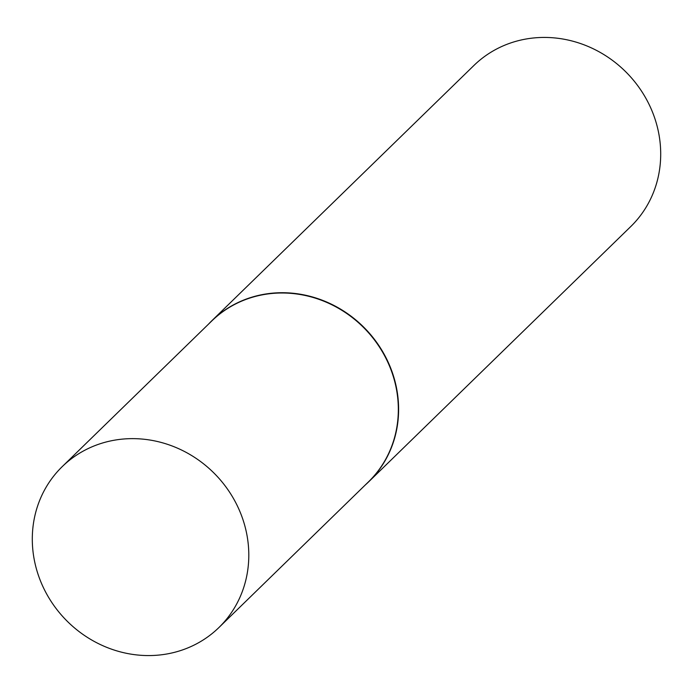 <?xml version="1.0" encoding="UTF-8"?>
<svg xmlns="http://www.w3.org/2000/svg" width="693" height="693" viewBox="0 0 693 693"><rect width="100%" height="100%" fill="white"/><g stroke="black" fill="none" stroke-linecap="round" stroke-linejoin="round"><path stroke-width="1.04" d="M218.91 627.546L368.433 481.904A112.301 104.271 -134.2 0 0 395.98 386.876A112.301 104.271 -134.2 0 0 319.603 299.584A112.301 104.271 -134.2 0 0 211.72 321.015L62.197 466.658A112.301 104.271 -134.2 0 0 34.65 561.685A112.301 104.271 -134.2 0 0 111.019 648.977A112.301 104.271 -134.2 0 0 218.91 627.546A112.301 104.271 -134.2 0 0 246.448 532.519A112.301 104.271 -134.2 0 0 170.08 445.227A112.301 104.271 -134.2 0 0 62.197 466.658M365.263 484.996A112.413 104.374 -134.2 0 0 368.685 481.817A112.413 104.374 -134.2 0 0 396.257 386.703A112.413 104.374 -134.2 0 0 319.802 299.315A112.413 104.374 -134.2 0 0 211.815 320.764A112.413 104.374 -134.2 0 0 208.55 324.099M368.685 481.817L630.777 226.533A112.413 104.374 -134.2 0 0 658.35 131.41A112.413 104.374 -134.2 0 0 581.903 44.031A112.413 104.374 -134.2 0 0 473.908 65.48L211.815 320.764"/></g></svg>
